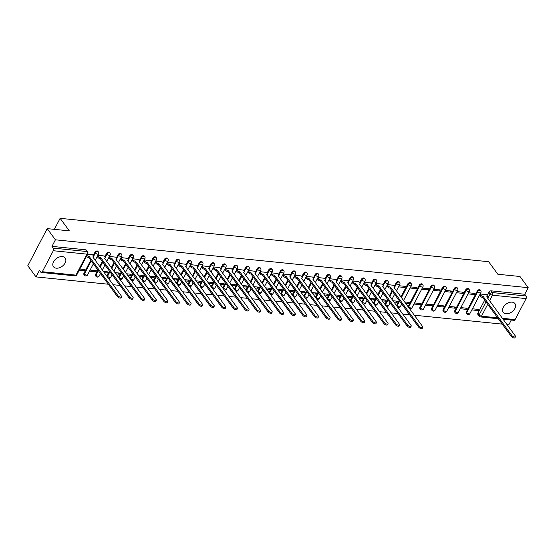 <?xml version="1.0" encoding="UTF-8"?>
<svg xmlns="http://www.w3.org/2000/svg" width="556" height="556" viewBox="0 0 556 556"><rect width="100%" height="100%" fill="white"/><g stroke="black" fill="none" stroke-linecap="round" stroke-linejoin="round"><path stroke-width="0.83" d="M56.302 268.18A7.284 4.844 143.7 0 0 63.884 264.76A7.284 4.844 143.7 0 0 65.198 258.081A7.284 4.844 143.7 0 0 62.355 256.608A7.284 4.844 143.7 0 0 54.766 260.027A7.284 4.844 143.7 0 0 53.452 266.706A7.284 4.844 143.7 0 0 56.302 268.18M506.071 313.723A7.284 4.844 143.7 0 0 513.654 310.297A7.284 4.844 143.7 0 0 514.967 303.625A7.284 4.844 143.7 0 0 512.118 302.144A7.284 4.844 143.7 0 0 504.535 305.571A7.284 4.844 143.7 0 0 503.222 312.243A7.284 4.844 143.7 0 0 506.071 313.723M97.932 251.333A1.87 1.244 143.7 0 0 97.203 250.958A1.87 1.244 143.7 0 0 94.944 252.292L95.396 252.91A1.87 1.244 -36.3 0 1 97.661 251.576A1.87 1.244 -36.3 0 1 98.391 251.951L97.932 251.333M109.518 252.507A1.87 1.244 143.7 0 0 108.788 252.132A1.87 1.244 143.7 0 0 106.53 253.466L106.981 254.085A1.87 1.244 -36.3 0 1 109.247 252.751A1.87 1.244 -36.3 0 1 109.977 253.126L109.518 252.507M121.104 253.682A1.87 1.244 143.7 0 0 120.374 253.3A1.87 1.244 143.7 0 0 118.115 254.634L118.567 255.253A1.87 1.244 -36.3 0 1 120.833 253.918A1.87 1.244 -36.3 0 1 121.562 254.3L121.104 253.682M132.689 254.856A1.87 1.244 143.7 0 0 131.96 254.474A1.87 1.244 143.7 0 0 129.701 255.809L130.153 256.427A1.87 1.244 -36.3 0 1 132.418 255.093A1.87 1.244 -36.3 0 1 133.148 255.475L132.689 254.856M144.275 256.024A1.87 1.244 143.7 0 0 143.545 255.649A1.87 1.244 143.7 0 0 141.287 256.983L141.738 257.602A1.87 1.244 -36.3 0 1 144.004 256.267A1.87 1.244 -36.3 0 1 144.734 256.643L144.275 256.024M155.861 257.199A1.87 1.244 143.7 0 0 155.131 256.823A1.87 1.244 143.7 0 0 152.872 258.158L153.324 258.776A1.87 1.244 -36.3 0 1 155.59 257.442A1.87 1.244 -36.3 0 1 156.319 257.817L155.861 257.199M167.446 258.373A1.87 1.244 143.7 0 0 166.717 257.998A1.87 1.244 143.7 0 0 164.458 259.325L164.91 259.944A1.87 1.244 -36.3 0 1 167.175 258.616A1.87 1.244 -36.3 0 1 167.905 258.992L167.446 258.373M179.039 259.548A1.87 1.244 143.7 0 0 178.302 259.165A1.87 1.244 143.7 0 0 176.043 260.5L176.495 261.118A1.87 1.244 -36.3 0 1 178.761 259.784A1.87 1.244 -36.3 0 1 179.491 260.166L179.039 259.548M190.625 260.722A1.87 1.244 143.7 0 0 189.888 260.34A1.87 1.244 143.7 0 0 187.629 261.674L188.081 262.293A1.87 1.244 -36.3 0 1 190.347 260.959A1.87 1.244 -36.3 0 1 191.076 261.341L190.625 260.722M202.21 261.89A1.87 1.244 143.7 0 0 201.48 261.515A1.87 1.244 143.7 0 0 199.215 262.849L199.667 263.468A1.87 1.244 -36.3 0 1 201.932 262.133A1.87 1.244 -36.3 0 1 202.662 262.508L202.21 261.89M213.796 263.064A1.87 1.244 143.7 0 0 213.066 262.689A1.87 1.244 143.7 0 0 210.8 264.024L211.259 264.642A1.87 1.244 -36.3 0 1 213.518 263.308A1.87 1.244 -36.3 0 1 214.248 263.683L213.796 263.064M225.382 264.239A1.87 1.244 143.7 0 0 224.652 263.864A1.87 1.244 143.7 0 0 222.386 265.191L222.845 265.81A1.87 1.244 -36.3 0 1 225.104 264.475A1.87 1.244 -36.3 0 1 225.833 264.858L225.382 264.239M236.967 265.414A1.87 1.244 143.7 0 0 236.237 265.031A1.87 1.244 143.7 0 0 233.972 266.366L234.43 266.984A1.87 1.244 -36.3 0 1 236.689 265.65A1.87 1.244 -36.3 0 1 237.419 266.032L236.967 265.414M248.553 266.588A1.87 1.244 143.7 0 0 247.823 266.206A1.87 1.244 143.7 0 0 245.557 267.54L246.016 268.159A1.87 1.244 -36.3 0 1 248.275 266.824A1.87 1.244 -36.3 0 1 249.005 267.207L248.553 266.588M260.138 267.756A1.87 1.244 143.7 0 0 259.409 267.38A1.87 1.244 143.7 0 0 257.143 268.715L257.602 269.333A1.87 1.244 -36.3 0 1 259.86 267.999A1.87 1.244 -36.3 0 1 260.59 268.374L260.138 267.756M271.724 268.93A1.87 1.244 143.7 0 0 270.994 268.555A1.87 1.244 143.7 0 0 268.729 269.889L269.187 270.508A1.87 1.244 -36.3 0 1 271.446 269.173A1.87 1.244 -36.3 0 1 272.176 269.549L271.724 268.93M283.31 270.105A1.87 1.244 143.7 0 0 282.58 269.723A1.87 1.244 143.7 0 0 280.314 271.057L280.773 271.675A1.87 1.244 -36.3 0 1 283.032 270.341A1.87 1.244 -36.3 0 1 283.762 270.723L283.31 270.105M294.895 271.279A1.87 1.244 143.7 0 0 294.166 270.897A1.87 1.244 143.7 0 0 291.9 272.231L292.359 272.85A1.87 1.244 -36.3 0 1 294.617 271.516A1.87 1.244 -36.3 0 1 295.347 271.898L294.895 271.279M306.481 272.454A1.87 1.244 143.7 0 0 305.751 272.072A1.87 1.244 143.7 0 0 303.486 273.406L303.944 274.025A1.87 1.244 -36.3 0 1 306.203 272.69A1.87 1.244 -36.3 0 1 306.933 273.072L306.481 272.454M318.067 273.621A1.87 1.244 143.7 0 0 317.337 273.246A1.87 1.244 143.7 0 0 315.071 274.581L315.53 275.199A1.87 1.244 -36.3 0 1 317.789 273.865A1.87 1.244 -36.3 0 1 318.518 274.24L318.067 273.621M329.652 274.796A1.87 1.244 143.7 0 0 328.923 274.421A1.87 1.244 143.7 0 0 326.657 275.748L327.116 276.367A1.87 1.244 -36.3 0 1 329.374 275.039A1.87 1.244 -36.3 0 1 330.104 275.415L329.652 274.796M341.238 275.971A1.87 1.244 143.7 0 0 340.508 275.588A1.87 1.244 143.7 0 0 338.25 276.923L338.701 277.541A1.87 1.244 -36.3 0 1 340.96 276.207A1.87 1.244 -36.3 0 1 341.69 276.589L341.238 275.971M352.824 277.145A1.87 1.244 143.7 0 0 352.094 276.763A1.87 1.244 143.7 0 0 349.835 278.097L350.287 278.716A1.87 1.244 -36.3 0 1 352.546 277.381A1.87 1.244 -36.3 0 1 353.275 277.764L352.824 277.145M364.409 278.313A1.87 1.244 143.7 0 0 363.68 277.937A1.87 1.244 143.7 0 0 361.421 279.272L361.873 279.89A1.87 1.244 -36.3 0 1 364.131 278.556A1.87 1.244 -36.3 0 1 364.861 278.931L364.409 278.313M375.995 279.487A1.87 1.244 143.7 0 0 375.265 279.112A1.87 1.244 143.7 0 0 373.007 280.446L373.458 281.065A1.87 1.244 -36.3 0 1 375.717 279.731A1.87 1.244 -36.3 0 1 376.447 280.106L375.995 279.487M387.581 280.662A1.87 1.244 143.7 0 0 386.851 280.287A1.87 1.244 143.7 0 0 384.592 281.614L385.044 282.233A1.87 1.244 -36.3 0 1 387.303 280.905A1.87 1.244 -36.3 0 1 388.032 281.28L387.581 280.662M399.166 281.836A1.87 1.244 143.7 0 0 398.437 281.454A1.87 1.244 143.7 0 0 396.178 282.789L396.63 283.407A1.87 1.244 -36.3 0 1 398.888 282.073A1.87 1.244 -36.3 0 1 399.618 282.455L399.166 281.836M410.752 283.011A1.87 1.244 143.7 0 0 410.022 282.629A1.87 1.244 143.7 0 0 407.763 283.963L408.215 284.582A1.87 1.244 -36.3 0 1 410.474 283.247A1.87 1.244 -36.3 0 1 411.204 283.63L410.752 283.011M422.338 284.179A1.87 1.244 143.7 0 0 421.608 283.803A1.87 1.244 143.7 0 0 419.349 285.138L419.801 285.756A1.87 1.244 -36.3 0 1 422.06 284.422A1.87 1.244 -36.3 0 1 422.789 284.797L422.338 284.179M433.923 285.353A1.87 1.244 143.7 0 0 433.193 284.978A1.87 1.244 143.7 0 0 430.935 286.312L431.387 286.931A1.87 1.244 -36.3 0 1 433.645 285.596A1.87 1.244 -36.3 0 1 434.375 285.972L433.923 285.353M445.509 286.528A1.87 1.244 143.7 0 0 444.779 286.145A1.87 1.244 143.7 0 0 442.52 287.48L442.972 288.098A1.87 1.244 -36.3 0 1 445.231 286.764A1.87 1.244 -36.3 0 1 445.961 287.146L445.509 286.528M457.095 287.702A1.87 1.244 143.7 0 0 456.365 287.32A1.87 1.244 143.7 0 0 454.106 288.654L454.558 289.273A1.87 1.244 -36.3 0 1 456.817 287.938A1.87 1.244 -36.3 0 1 457.546 288.321L457.095 287.702M468.68 288.877A1.87 1.244 143.7 0 0 467.95 288.495A1.87 1.244 143.7 0 0 465.692 289.829L466.143 290.447A1.87 1.244 -36.3 0 1 468.402 289.113A1.87 1.244 -36.3 0 1 469.139 289.495L468.68 288.877M480.266 290.044A1.87 1.244 143.7 0 0 479.536 289.669A1.87 1.244 143.7 0 0 477.277 291.003L477.729 291.622A1.87 1.244 -36.3 0 1 479.995 290.288A1.87 1.244 -36.3 0 1 480.725 290.663L480.266 290.044M47.197 228.62L69.326 230.865L60.124 218.327L488.654 261.716L497.856 274.254L519.985 276.492L528.2 287.681L55.405 239.81L47.197 228.62L27.8 265.726L36.015 276.909L108.344 284.234M113.07 284.714L119.929 285.409M124.655 285.888L131.515 286.583M136.241 287.063L143.1 287.758M147.826 288.23L154.693 288.925M159.419 289.405L166.279 290.1M171.005 290.579L177.864 291.274M182.59 291.754L189.45 292.449M194.176 292.929L201.036 293.624M205.762 294.096L212.621 294.791M217.347 295.271L224.207 295.966M228.933 296.445L235.793 297.14M240.519 297.62L247.378 298.315M252.104 298.794L258.964 299.482M263.69 299.962L270.55 300.657M275.276 301.137L282.135 301.832M286.861 302.311L293.721 303.006M298.447 303.486L305.307 304.181M310.033 304.653L316.892 305.348M321.618 305.828L328.478 306.523M333.204 307.002L340.063 307.697M344.789 308.177L351.649 308.872M356.375 309.351L363.235 310.046M367.961 310.519L374.82 311.214M379.546 311.694L386.406 312.389M391.132 312.868L397.992 313.563M402.718 314.043L409.577 314.738M414.303 315.217L502.263 324.12M506.989 324.6L508.803 324.78L511.277 320.047M36.015 276.909L39.448 270.348L40.727 272.086A1.87 1.126 -84.2 0 0 41.311 272.461A1.87 1.126 -84.2 0 0 42.325 271.731L53.306 250.728A1.87 1.126 -84.2 0 0 53.258 248.122L86.896 251.527A1.87 1.244 -36.3 0 1 87.626 251.903L86.347 250.165A1.87 1.244 -36.3 0 0 85.617 249.783L86.896 251.527A1.87 1.126 -84.2 0 1 86.944 254.134L53.306 250.728M55.405 239.81L51.972 246.377L53.258 248.122M477.882 313.174L479.161 314.918A1.87 1.244 -36.3 0 0 479.14 316.169L477.861 314.432A1.87 1.244 -36.3 0 1 477.882 313.174L484.686 300.17M487.119 295.507L488.863 292.178L490.142 293.915A1.87 1.244 -36.3 0 1 492.401 292.581L526.045 295.994A1.87 1.126 95.8 0 1 526.094 298.6L515.12 319.596A1.87 1.126 95.8 0 1 514.105 320.332L503.034 319.214M526.045 295.994L524.767 294.249L528.2 287.681M460.257 308.733L466.651 309.379L465.719 308.114M466.651 309.379L467.235 308.267L460.841 307.621M468.013 293.895L474.407 294.541L473.483 293.276M474.407 294.541L474.991 293.429L468.597 292.783M448.671 307.558L455.065 308.205L454.134 306.94M455.065 308.205L455.649 307.093L449.255 306.446M456.427 292.72L462.821 293.366L461.897 292.102M462.821 293.366L463.405 292.254L457.011 291.608M437.085 306.384L443.479 307.037L442.548 305.765M443.479 307.037L444.063 305.918L437.669 305.272M444.842 291.546L451.236 292.192L450.311 290.927M451.236 292.192L451.82 291.08L445.425 290.434M425.5 305.216L431.894 305.863L430.963 304.598M431.894 305.863L432.478 304.751L426.084 304.104M433.256 290.371L439.65 291.017L438.726 289.752M439.65 291.017L440.234 289.905L433.84 289.259M413.914 304.042L420.308 304.688L419.377 303.423M420.308 304.688L420.892 303.576L414.498 302.93M421.67 289.203L428.064 289.85L427.14 288.585M428.064 289.85L428.648 288.738L422.254 288.084M405.477 303.187L408.723 303.513L407.791 302.249M408.723 303.513L409.306 302.401L404.546 301.922M410.085 288.029L416.479 288.675L415.554 287.41M416.479 288.675L417.063 287.563L410.669 286.917M393.891 302.012L397.137 302.339L396.206 301.074M397.137 302.339L397.721 301.227L392.96 300.747M398.499 286.854L404.893 287.501L403.969 286.236M404.893 287.501L405.477 286.389L399.083 285.742M382.306 300.838L385.551 301.171L384.62 299.906M385.551 301.171L386.135 300.059L381.374 299.573M393.836 285.318L387.497 284.568M370.72 299.67L373.966 299.997L373.034 298.732M373.966 299.997L374.549 298.885L369.789 298.398M382.25 284.144L375.912 283.393M359.134 298.496L362.38 298.822L361.449 297.557M362.38 298.822L362.964 297.71L358.203 297.231M370.664 282.969L364.326 282.219M347.549 297.321L350.794 297.648L349.863 296.383M350.794 297.648L351.378 296.536L346.617 296.056M359.079 281.795L352.74 281.051M335.963 296.146L339.209 296.48L338.277 295.208M339.209 296.48L339.792 295.361L335.032 294.882M347.493 280.627L341.155 279.876M324.377 294.972L327.623 295.305L326.692 294.041M327.623 295.305L328.2 294.193L323.446 293.707M335.907 279.453L329.569 278.702M312.792 293.804L316.037 294.131L315.106 292.866M316.037 294.131L316.614 293.019L311.86 292.532M324.322 278.278L317.983 277.527M301.206 292.63L304.452 292.956L303.52 291.691M304.452 292.956L305.029 291.844L300.275 291.365M312.736 277.103L306.398 276.353M289.62 291.455L292.866 291.782L291.935 290.517M292.866 291.782L293.443 290.67L288.689 290.19M301.15 275.929L294.812 275.185M278.035 290.281L281.28 290.614L280.349 289.342M281.28 290.614L281.857 289.495L277.103 289.016M289.565 274.761L283.226 274.011M266.449 289.113L269.695 289.44L268.763 288.175M269.695 289.44L270.272 288.328L265.518 287.841M277.979 273.587L271.641 272.836M254.863 287.938L258.109 288.265L257.178 287M258.109 288.265L258.686 287.153L253.932 286.674M266.394 272.412L260.055 271.662M243.271 286.764L246.523 287.091L245.592 285.826M246.523 287.091L247.1 285.979L242.346 285.499M254.808 271.238L248.462 270.494M231.685 285.589L234.938 285.916L234.006 284.651M234.938 285.916L235.515 284.804L230.761 284.325M243.222 270.07L236.877 269.319M220.1 284.415L223.345 284.748L222.421 283.477M223.345 284.748L223.929 283.63L219.175 283.15M231.637 268.895L225.291 268.145M208.514 283.247L211.76 283.574L210.835 282.309M211.76 283.574L212.343 282.462L207.59 281.975M220.051 267.721L213.706 266.97M196.928 282.073L200.174 282.399L199.25 281.134M200.174 282.399L200.758 281.287L196.004 280.808M208.465 266.546L202.12 265.796M185.343 280.898L188.588 281.225L187.664 279.96M188.588 281.225L189.172 280.113L184.418 279.633M196.88 265.372L190.534 264.628M173.757 279.724L177.003 280.05L176.078 278.785M177.003 280.05L177.586 278.938L172.833 278.459M185.294 264.204L178.949 263.454M162.171 278.549L165.417 278.883L164.493 277.618M165.417 278.883L166.001 277.771L161.247 277.284M173.708 263.03L167.363 262.279M150.586 277.381L153.831 277.708L152.907 276.443M153.831 277.708L154.415 276.596L149.661 276.11M162.123 261.855L155.777 261.105M139 276.207L142.246 276.534L141.321 275.269M142.246 276.534L142.829 275.422L138.076 274.942M150.537 260.681L144.192 259.93M127.414 275.032L130.66 275.359L129.736 274.094M130.66 275.359L131.244 274.247L126.483 273.767M138.951 259.506L132.606 258.762M115.829 273.858L119.074 274.191L118.15 272.92M119.074 274.191L119.658 273.072L114.897 272.593M127.366 258.338L121.02 257.588M104.243 272.683L107.489 273.017L106.564 271.752M107.489 273.017L108.072 271.905L103.312 271.418M115.78 257.164L109.435 256.413M89.509 271.196L95.903 271.842L94.972 270.577M95.903 271.842L96.487 270.73L90.093 270.084M104.194 255.989L97.849 255.239M79.265 270.16L84.317 270.668L83.386 269.403M84.317 270.668L84.901 269.556L79.849 269.041M92.609 254.815L87.605 254.203M83.963 273.288L84.422 273.906A1.87 1.244 -36.3 0 0 84.401 275.164L83.942 274.546A1.87 1.244 143.7 0 1 83.963 273.288L90.767 260.284M93.199 255.628L94.944 252.292M95.549 274.462L96.007 275.081A1.87 1.244 -36.3 0 0 95.986 276.339L95.528 275.72A1.87 1.244 143.7 0 1 95.549 274.462L97.891 269.987M99.712 266.512L102.353 261.459M104.785 256.796L106.53 253.466M106.947 276.367A1.87 1.244 143.7 0 1 107.134 275.637L109.476 271.161M111.297 267.679L113.938 262.627M116.371 257.97L118.115 254.634M118.532 277.541A1.87 1.244 143.7 0 1 118.72 276.812L121.062 272.336M122.883 268.854L125.524 263.801M127.956 259.145L129.701 255.809M130.118 278.716A1.87 1.244 143.7 0 1 130.306 277.979L132.648 273.51M134.469 270.028L137.11 264.976M139.542 260.319L141.287 256.983M141.704 279.89A1.87 1.244 143.7 0 1 141.891 279.154L144.233 274.685M146.054 271.203L148.695 266.15M151.128 261.494L152.872 258.158M153.289 281.058A1.87 1.244 143.7 0 1 153.477 280.328L155.819 275.852M157.64 272.37L160.281 267.318M162.713 262.661L164.458 259.325M164.875 282.233A1.87 1.244 143.7 0 1 165.069 281.503L167.405 277.027M169.226 273.545L171.867 268.492M174.299 263.836L176.043 260.5M176.46 283.407A1.87 1.244 143.7 0 1 176.655 282.677L178.99 278.202M180.811 274.72L183.452 269.667M185.885 265.01L187.629 261.674M188.046 284.582A1.87 1.244 143.7 0 1 188.241 283.845L190.576 279.376M192.397 275.894L195.038 270.841M197.47 266.185L199.215 262.849M199.632 285.756A1.87 1.244 143.7 0 1 199.826 285.019L202.162 280.544M203.982 277.069L206.624 272.016M209.056 267.36L210.8 264.024M211.217 286.924A1.87 1.244 143.7 0 1 211.412 286.194L213.747 281.718M215.568 278.236L218.209 273.184M220.642 268.527L222.386 265.191M222.803 288.098A1.87 1.244 143.7 0 1 222.998 287.369L225.333 282.893M227.154 279.411L229.795 274.358M232.227 269.702L233.972 266.366M234.389 289.273A1.87 1.244 143.7 0 1 234.583 288.543L236.919 284.067M238.739 280.585L241.38 275.533M243.813 270.876L245.557 267.54M245.974 290.447A1.87 1.244 143.7 0 1 246.169 289.711L248.504 285.242M250.325 281.76L252.966 276.707M255.399 272.051L257.143 268.715M257.56 291.615A1.87 1.244 143.7 0 1 257.755 290.885L260.09 286.409M261.911 282.935L264.552 277.882M266.984 273.225L268.729 269.889M269.146 292.79A1.87 1.244 143.7 0 1 269.34 292.06L271.675 287.584M273.496 284.102L276.137 279.049M278.57 274.393L280.314 271.057M280.731 293.964A1.87 1.244 143.7 0 1 280.926 293.234L283.261 288.759M285.082 285.277L287.723 280.224M290.156 275.567L291.9 272.231M292.317 295.139A1.87 1.244 143.7 0 1 292.512 294.402L294.847 289.933M296.668 286.451L299.309 281.399M301.748 276.742L303.486 273.406M303.903 296.313A1.87 1.244 143.7 0 1 304.097 295.577L306.432 291.108M308.253 287.626L310.894 282.573M313.334 277.917L315.071 274.581M315.495 297.481A1.87 1.244 143.7 0 1 315.683 296.751L318.018 292.275M319.839 288.8L322.48 283.748M324.919 279.084L326.657 275.748M327.081 298.655A1.87 1.244 143.7 0 1 327.269 297.926L329.604 293.45M331.425 289.968L334.066 284.915M336.505 280.259L338.25 276.923M338.667 299.83A1.87 1.244 143.7 0 1 338.854 299.1L341.189 294.624M343.01 291.142L345.651 286.09M348.091 281.433L349.835 278.097M350.252 301.005A1.87 1.244 143.7 0 1 350.44 300.268L352.775 295.799M354.596 292.317L357.237 287.264M359.676 282.608L361.421 279.272M361.838 302.179A1.87 1.244 143.7 0 1 362.025 301.442L364.361 296.974M366.182 293.492L368.823 288.439M371.262 283.782L373.007 280.446M373.423 303.347A1.87 1.244 143.7 0 1 373.611 302.617L375.953 298.141M377.767 294.659L380.408 289.606M382.848 284.95L384.592 281.614M385.009 304.521A1.87 1.244 143.7 0 1 385.197 303.791L387.539 299.316M389.353 295.834L391.994 290.781M394.433 286.125L396.178 282.789M396.595 305.696A1.87 1.244 143.7 0 1 396.782 304.966L399.125 300.49M400.939 297.008L407.763 283.963M408.18 306.87A1.87 1.244 143.7 0 1 408.368 306.134L419.349 285.138M419.954 307.308L420.405 307.927A1.87 1.244 -36.3 0 0 420.385 309.185L419.933 308.566A1.87 1.244 143.7 0 1 419.954 307.308L430.935 286.312M431.539 308.483L431.991 309.101A1.87 1.244 -36.3 0 0 431.977 310.359L431.519 309.741A1.87 1.244 143.7 0 1 431.539 308.483L442.52 287.48M443.125 309.657L443.577 310.276A1.87 1.244 -36.3 0 0 443.563 311.527L443.104 310.908A1.87 1.244 143.7 0 1 443.125 309.657L454.106 288.654M454.711 310.825L455.169 311.443A1.87 1.244 -36.3 0 0 455.149 312.701L454.69 312.083A1.87 1.244 143.7 0 1 454.711 310.825L465.692 289.829M466.296 311.999L466.755 312.618A1.87 1.244 -36.3 0 0 466.734 313.876L466.275 313.257A1.87 1.244 143.7 0 1 466.296 311.999L477.277 291.003M54.363 229.35L60.124 218.327M471.842 309.907L478.236 310.554L477.305 309.289M478.236 310.554L478.82 309.442L472.426 308.795M486.528 294.701L480.182 293.95M51.972 246.377L85.617 249.783M524.767 294.249L491.122 290.844A1.87 1.244 143.7 0 0 488.863 292.178M480.043 294.214L480.759 295.18A1.87 0.827 27.6 0 0 483.067 296.459L482.566 297.418A1.87 0.827 -152.4 0 1 480.252 296.146L479.543 295.173M483.178 296.466L511.861 335.539A2.148 0.952 27.6 0 0 513.841 336.86A2.148 0.952 27.6 0 0 515.475 336.707L514.967 337.673A2.148 0.952 -152.4 0 1 513.334 337.826A2.148 0.952 -152.4 0 1 511.353 336.505L482.677 297.432M515.475 336.707A2.148 0.952 27.6 0 0 515.28 335.887L486.708 296.828A1.87 0.827 27.6 0 0 487.536 296.563A1.87 0.827 27.6 0 0 487.369 295.848L486.437 294.583M387.358 284.825L388.074 285.798A1.87 0.827 27.6 0 0 390.382 287.07L389.881 288.036A1.87 0.827 -152.4 0 1 387.567 286.764L386.858 285.791M390.493 287.084L419.175 326.157A2.148 0.952 27.6 0 0 421.156 327.477A2.148 0.952 27.6 0 0 422.789 327.324L422.282 328.29A2.148 0.952 -152.4 0 1 420.649 328.436A2.148 0.952 -152.4 0 1 418.668 327.123L389.992 288.05M422.789 327.324A2.148 0.952 27.6 0 0 422.588 326.504L394.023 287.438A1.87 0.827 27.6 0 0 394.85 287.181A1.87 0.827 27.6 0 0 394.684 286.465L393.752 285.2M375.773 283.657L376.488 284.623A1.87 0.827 27.6 0 0 378.796 285.902L378.295 286.861A1.87 0.827 -152.4 0 1 375.981 285.589L375.272 284.616M378.907 285.909L407.59 324.982A2.148 0.952 27.6 0 0 409.57 326.302A2.148 0.952 27.6 0 0 411.204 326.15L410.696 327.116A2.148 0.952 -152.4 0 1 409.063 327.269A2.148 0.952 -152.4 0 1 407.082 325.948L378.407 286.875M411.204 326.15A2.148 0.952 27.6 0 0 411.002 325.329L382.438 286.27A1.87 0.827 27.6 0 0 383.265 286.006A1.87 0.827 27.6 0 0 383.098 285.291L382.167 284.026M364.187 282.483L364.903 283.449A1.87 0.827 27.6 0 0 367.21 284.728L366.71 285.694A1.87 0.827 -152.4 0 1 364.395 284.415L363.687 283.449M367.321 284.735L396.004 323.814A2.148 0.952 27.6 0 0 397.985 325.128A2.148 0.952 27.6 0 0 399.611 324.982L399.111 325.941A2.148 0.952 -152.4 0 1 397.477 326.094A2.148 0.952 -152.4 0 1 395.497 324.774L366.821 285.701M399.611 324.982A2.148 0.952 27.6 0 0 399.416 324.155L370.852 285.096A1.87 0.827 27.6 0 0 371.679 284.832A1.87 0.827 27.6 0 0 371.512 284.123L370.581 282.858M352.601 281.308L353.317 282.281A1.87 0.827 27.6 0 0 355.625 283.553L355.117 284.519A1.87 0.827 -152.4 0 1 352.81 283.24L352.101 282.274M355.736 283.567L384.418 322.64A2.148 0.952 27.6 0 0 386.399 323.953A2.148 0.952 27.6 0 0 388.025 323.807L387.525 324.774A2.148 0.952 -152.4 0 1 385.892 324.919A2.148 0.952 -152.4 0 1 383.911 323.606L355.235 284.526M388.025 323.807A2.148 0.952 27.6 0 0 387.831 322.987L359.266 283.921A1.87 0.827 27.6 0 0 360.093 283.664A1.87 0.827 27.6 0 0 359.927 282.948L358.995 281.683M341.016 280.134L341.731 281.107A1.87 0.827 27.6 0 0 344.039 282.378L343.532 283.345A1.87 0.827 -152.4 0 1 341.224 282.073L340.515 281.1M344.15 282.392L372.833 321.465A2.148 0.952 27.6 0 0 374.813 322.786A2.148 0.952 27.6 0 0 376.44 322.633L375.939 323.599A2.148 0.952 -152.4 0 1 374.306 323.745A2.148 0.952 -152.4 0 1 372.325 322.431L343.643 283.358M376.44 322.633A2.148 0.952 27.6 0 0 376.245 321.813L347.681 282.747A1.87 0.827 27.6 0 0 348.508 282.49A1.87 0.827 27.6 0 0 348.341 281.774L347.41 280.509M329.43 278.959L330.146 279.932A1.87 0.827 27.6 0 0 332.453 281.204L331.946 282.17A1.87 0.827 -152.4 0 1 329.638 280.898L328.93 279.925M332.564 281.218L361.247 320.291A2.148 0.952 27.6 0 0 363.228 321.611A2.148 0.952 27.6 0 0 364.854 321.458L364.354 322.424A2.148 0.952 -152.4 0 1 362.72 322.577A2.148 0.952 -152.4 0 1 360.74 321.257L332.057 282.184M364.854 321.458A2.148 0.952 27.6 0 0 364.66 320.638L336.095 281.572A1.87 0.827 27.6 0 0 336.922 281.315A1.87 0.827 27.6 0 0 336.755 280.599L335.824 279.334M317.844 277.791L318.553 278.758A1.87 0.827 27.6 0 0 320.868 280.036L320.36 280.995A1.87 0.827 -152.4 0 1 318.053 279.724L317.344 278.751M320.979 280.043L349.661 319.116A2.148 0.952 27.6 0 0 351.642 320.437A2.148 0.952 27.6 0 0 353.268 320.284L352.768 321.25A2.148 0.952 -152.4 0 1 351.135 321.403A2.148 0.952 -152.4 0 1 349.154 320.082L320.471 281.009M353.268 320.284A2.148 0.952 27.6 0 0 353.074 319.464L324.509 280.405A1.87 0.827 27.6 0 0 325.336 280.141A1.87 0.827 27.6 0 0 325.17 279.425L324.238 278.16M306.259 276.617L306.968 277.583A1.87 0.827 27.6 0 0 309.282 278.862L308.775 279.828A1.87 0.827 -152.4 0 1 306.467 278.549L305.758 277.583M309.393 278.869L338.076 317.949A2.148 0.952 27.6 0 0 340.057 319.262A2.148 0.952 27.6 0 0 341.683 319.116L341.182 320.075A2.148 0.952 -152.4 0 1 339.549 320.228A2.148 0.952 -152.4 0 1 337.568 318.908L308.886 279.835M341.683 319.116A2.148 0.952 27.6 0 0 341.488 318.289L312.924 279.23A1.87 0.827 27.6 0 0 313.751 278.973A1.87 0.827 27.6 0 0 313.584 278.257L312.653 276.992M294.673 275.442L295.382 276.415A1.87 0.827 27.6 0 0 297.696 277.687L297.189 278.653A1.87 0.827 -152.4 0 1 294.882 277.375L294.166 276.408M297.808 277.701L326.49 316.774A2.148 0.952 27.6 0 0 328.471 318.088A2.148 0.952 27.6 0 0 330.097 317.942L329.597 318.908A2.148 0.952 -152.4 0 1 327.964 319.054A2.148 0.952 -152.4 0 1 325.983 317.74L297.3 278.66M330.097 317.942A2.148 0.952 27.6 0 0 329.903 317.122L301.338 278.056A1.87 0.827 27.6 0 0 302.165 277.798A1.87 0.827 27.6 0 0 301.991 277.083L301.067 275.818M283.087 274.268L283.796 275.241A1.87 0.827 27.6 0 0 286.111 276.513L285.603 277.479A1.87 0.827 -152.4 0 1 283.296 276.207L282.58 275.234M286.222 276.527L314.904 315.599A2.148 0.952 27.6 0 0 316.885 316.92A2.148 0.952 27.6 0 0 318.512 316.767L318.011 317.733A2.148 0.952 -152.4 0 1 316.378 317.879A2.148 0.952 -152.4 0 1 314.397 316.566L285.714 277.493M318.512 316.767A2.148 0.952 27.6 0 0 318.317 315.947L289.745 276.881A1.87 0.827 27.6 0 0 290.579 276.624A1.87 0.827 27.6 0 0 290.406 275.908L289.481 274.643M271.502 273.1L272.211 274.066A1.87 0.827 27.6 0 0 274.525 275.338L274.018 276.304A1.87 0.827 -152.4 0 1 271.71 275.032L270.994 274.059M274.636 275.352L303.319 314.425A2.148 0.952 27.6 0 0 305.3 315.745A2.148 0.952 27.6 0 0 306.926 315.593L306.425 316.559A2.148 0.952 -152.4 0 1 304.792 316.711A2.148 0.952 -152.4 0 1 302.811 315.391L274.129 276.318M306.926 315.593A2.148 0.952 27.6 0 0 306.731 314.772L278.16 275.706A1.87 0.827 27.6 0 0 278.994 275.449A1.87 0.827 27.6 0 0 278.82 274.733L277.896 273.469M259.916 271.926L260.625 272.892A1.87 0.827 27.6 0 0 262.939 274.171L262.432 275.13A1.87 0.827 -152.4 0 1 260.125 273.858L259.409 272.892M263.051 274.178L291.733 313.25A2.148 0.952 27.6 0 0 293.707 314.571A2.148 0.952 27.6 0 0 295.34 314.425L294.84 315.384A2.148 0.952 -152.4 0 1 293.207 315.537A2.148 0.952 -152.4 0 1 291.226 314.216L262.543 275.144M295.34 314.425A2.148 0.952 27.6 0 0 295.146 313.598L266.574 274.539A1.87 0.827 27.6 0 0 267.408 274.275A1.87 0.827 27.6 0 0 267.234 273.566L266.31 272.294M248.33 270.751L249.039 271.717A1.87 0.827 27.6 0 0 251.354 272.996L250.846 273.962A1.87 0.827 -152.4 0 1 248.539 272.683L247.823 271.717M251.465 273.003L280.141 312.083A2.148 0.952 27.6 0 0 282.121 313.396A2.148 0.952 27.6 0 0 283.755 313.25L283.254 314.216A2.148 0.952 -152.4 0 1 281.621 314.362A2.148 0.952 -152.4 0 1 279.64 313.042L250.958 273.969M283.755 313.25A2.148 0.952 27.6 0 0 283.56 312.423L254.989 273.364A1.87 0.827 27.6 0 0 255.823 273.107A1.87 0.827 27.6 0 0 255.649 272.391L254.724 271.126M236.745 269.577L237.454 270.55A1.87 0.827 27.6 0 0 239.768 271.821L239.261 272.787A1.87 0.827 -152.4 0 1 236.953 271.509L236.237 270.543M239.879 271.835L268.555 310.908A2.148 0.952 27.6 0 0 270.536 312.222A2.148 0.952 27.6 0 0 272.169 312.076L271.669 313.042A2.148 0.952 -152.4 0 1 270.035 313.188A2.148 0.952 -152.4 0 1 268.055 311.874L239.372 272.794M272.169 312.076A2.148 0.952 27.6 0 0 271.974 311.256L243.403 272.19A1.87 0.827 27.6 0 0 244.237 271.933A1.87 0.827 27.6 0 0 244.063 271.217L243.139 269.952M225.159 268.402L225.868 269.375A1.87 0.827 27.6 0 0 228.182 270.647L227.675 271.613A1.87 0.827 -152.4 0 1 225.368 270.341L224.652 269.368M228.294 270.661L256.969 309.734A2.148 0.952 27.6 0 0 258.95 311.054A2.148 0.952 27.6 0 0 260.583 310.901L260.083 311.867A2.148 0.952 -152.4 0 1 258.45 312.013A2.148 0.952 -152.4 0 1 256.469 310.7L227.786 271.627M260.583 310.901A2.148 0.952 27.6 0 0 260.389 310.081L231.817 271.015A1.87 0.827 27.6 0 0 232.651 270.758A1.87 0.827 27.6 0 0 232.477 270.042L231.553 268.777M213.573 267.234L214.282 268.2A1.87 0.827 27.6 0 0 216.597 269.472L216.089 270.438A1.87 0.827 -152.4 0 1 213.782 269.167L213.066 268.194M216.708 269.486L245.384 308.559A2.148 0.952 27.6 0 0 247.364 309.88A2.148 0.952 27.6 0 0 248.998 309.727L248.497 310.693A2.148 0.952 -152.4 0 1 246.864 310.846A2.148 0.952 -152.4 0 1 244.883 309.525L216.201 270.452M248.998 309.727A2.148 0.952 27.6 0 0 248.803 308.907L220.232 269.848A1.87 0.827 27.6 0 0 221.066 269.584A1.87 0.827 27.6 0 0 220.892 268.868L219.967 267.603M201.988 266.06L202.697 267.026A1.87 0.827 27.6 0 0 205.011 268.305L204.504 269.271A1.87 0.827 -152.4 0 1 202.196 267.992L201.48 267.026M205.122 268.312L233.798 307.385A2.148 0.952 27.6 0 0 235.779 308.705A2.148 0.952 27.6 0 0 237.412 308.559L236.912 309.518A2.148 0.952 -152.4 0 1 235.278 309.671A2.148 0.952 -152.4 0 1 233.298 308.351L204.615 269.278M237.412 308.559A2.148 0.952 27.6 0 0 237.217 307.732L208.646 268.673A1.87 0.827 27.6 0 0 209.48 268.409A1.87 0.827 27.6 0 0 209.306 267.7L208.382 266.435M190.402 264.885L191.111 265.851A1.87 0.827 27.6 0 0 193.425 267.13L192.918 268.096A1.87 0.827 -152.4 0 1 190.611 266.817L189.895 265.851M193.537 267.144L222.212 306.217A2.148 0.952 27.6 0 0 224.193 307.531A2.148 0.952 27.6 0 0 225.826 307.385L225.319 308.351A2.148 0.952 -152.4 0 1 223.693 308.497A2.148 0.952 -152.4 0 1 221.712 307.183L193.029 268.103M225.826 307.385A2.148 0.952 27.6 0 0 225.632 306.558L197.06 267.499A1.87 0.827 27.6 0 0 197.894 267.241A1.87 0.827 27.6 0 0 197.721 266.526L196.796 265.261M178.817 263.711L179.525 264.684A1.87 0.827 27.6 0 0 181.84 265.956L181.332 266.922A1.87 0.827 -152.4 0 1 179.025 265.65L178.309 264.677M181.951 265.97L210.627 305.042A2.148 0.952 27.6 0 0 212.607 306.363A2.148 0.952 27.6 0 0 214.241 306.21L213.733 307.176A2.148 0.952 -152.4 0 1 212.107 307.322A2.148 0.952 -152.4 0 1 210.126 306.008L181.444 266.936M214.241 306.21A2.148 0.952 27.6 0 0 214.046 305.39L185.475 266.324A1.87 0.827 27.6 0 0 186.309 266.067A1.87 0.827 27.6 0 0 186.135 265.351L185.211 264.086M167.231 262.536L167.94 263.509A1.87 0.827 27.6 0 0 170.254 264.781L169.747 265.747A1.87 0.827 -152.4 0 1 167.439 264.475L166.724 263.502M170.365 264.795L199.041 303.868A2.148 0.952 27.6 0 0 201.022 305.188A2.148 0.952 27.6 0 0 202.655 305.035L202.148 306.002A2.148 0.952 -152.4 0 1 200.521 306.154A2.148 0.952 -152.4 0 1 198.541 304.834L169.858 265.761M202.655 305.035A2.148 0.952 27.6 0 0 202.46 304.215L173.889 265.149A1.87 0.827 27.6 0 0 174.723 264.892A1.87 0.827 27.6 0 0 174.549 264.176L173.625 262.912M155.645 261.369L156.354 262.335A1.87 0.827 27.6 0 0 158.668 263.613L158.161 264.573A1.87 0.827 -152.4 0 1 155.854 263.301L155.138 262.328M158.78 263.62L187.455 302.693A2.148 0.952 27.6 0 0 189.436 304.014A2.148 0.952 27.6 0 0 191.069 303.861L190.562 304.827A2.148 0.952 -152.4 0 1 188.936 304.98A2.148 0.952 -152.4 0 1 186.955 303.659L158.272 264.587M191.069 303.861A2.148 0.952 27.6 0 0 190.875 303.041L162.303 263.982A1.87 0.827 27.6 0 0 163.137 263.718A1.87 0.827 27.6 0 0 162.964 263.002L162.039 261.737M144.06 260.194L144.768 261.16A1.87 0.827 27.6 0 0 147.083 262.439L146.576 263.405A1.87 0.827 -152.4 0 1 144.268 262.126L143.552 261.16M147.194 262.446L175.87 301.526A2.148 0.952 27.6 0 0 177.85 302.839A2.148 0.952 27.6 0 0 179.484 302.693L178.976 303.652A2.148 0.952 -152.4 0 1 177.35 303.805A2.148 0.952 -152.4 0 1 175.369 302.485L146.687 263.412M179.484 302.693A2.148 0.952 27.6 0 0 179.289 301.866L150.718 262.807A1.87 0.827 27.6 0 0 151.552 262.55A1.87 0.827 27.6 0 0 151.378 261.834L150.454 260.569M132.474 259.02L133.183 259.993A1.87 0.827 27.6 0 0 135.497 261.264L134.99 262.23A1.87 0.827 -152.4 0 1 132.675 260.952L131.967 259.986M135.608 261.278L164.284 300.351A2.148 0.952 27.6 0 0 166.265 301.665A2.148 0.952 27.6 0 0 167.898 301.519L167.391 302.485A2.148 0.952 -152.4 0 1 165.764 302.631A2.148 0.952 -152.4 0 1 163.784 301.317L135.101 262.237M167.898 301.519A2.148 0.952 27.6 0 0 167.703 300.699L139.132 261.633A1.87 0.827 27.6 0 0 139.966 261.376A1.87 0.827 27.6 0 0 139.792 260.66L138.861 259.395M120.888 257.845L121.597 258.818A1.87 0.827 27.6 0 0 123.905 260.09L123.404 261.056A1.87 0.827 -152.4 0 1 121.09 259.784L120.381 258.811M124.023 260.104L152.698 299.177A2.148 0.952 27.6 0 0 154.679 300.497A2.148 0.952 27.6 0 0 156.312 300.344L155.805 301.31A2.148 0.952 -152.4 0 1 154.179 301.456A2.148 0.952 -152.4 0 1 152.198 300.143L123.515 261.07M156.312 300.344A2.148 0.952 27.6 0 0 156.118 299.524L127.546 260.458A1.87 0.827 27.6 0 0 128.38 260.201A1.87 0.827 27.6 0 0 128.207 259.485L127.275 258.22M109.303 256.67L110.012 257.643A1.87 0.827 27.6 0 0 112.319 258.915L111.819 259.881A1.87 0.827 -152.4 0 1 109.504 258.61L108.795 257.636M112.43 258.929L141.113 298.002A2.148 0.952 27.6 0 0 143.094 299.323A2.148 0.952 27.6 0 0 144.727 299.17L144.219 300.136A2.148 0.952 -152.4 0 1 142.593 300.289A2.148 0.952 -152.4 0 1 140.612 298.968L111.93 259.895M144.727 299.17A2.148 0.952 27.6 0 0 144.532 298.35L115.961 259.284A1.87 0.827 27.6 0 0 116.795 259.026A1.87 0.827 27.6 0 0 116.621 258.311L115.69 257.046M97.717 255.503L98.426 256.469A1.87 0.827 27.6 0 0 100.733 257.748L100.233 258.707A1.87 0.827 -152.4 0 1 97.919 257.435L97.21 256.469M100.844 257.755L129.527 296.828A2.148 0.952 27.6 0 0 131.508 298.148A2.148 0.952 27.6 0 0 133.141 297.995L132.634 298.961A2.148 0.952 -152.4 0 1 131.007 299.114A2.148 0.952 -152.4 0 1 129.027 297.794L100.344 258.721M133.141 297.995A2.148 0.952 27.6 0 0 132.947 297.175L104.375 258.116A1.87 0.827 27.6 0 0 105.202 257.852A1.87 0.827 27.6 0 0 105.035 257.136L104.104 255.871M86.958 255.44A1.87 0.827 27.6 0 0 89.148 256.573L88.647 257.539A1.87 0.827 -152.4 0 1 86.451 256.406M89.259 256.58L117.941 295.66A2.148 0.952 27.6 0 0 119.922 296.974A2.148 0.952 27.6 0 0 121.555 296.828L121.048 297.794A2.148 0.952 -152.4 0 1 119.415 297.94A2.148 0.952 -152.4 0 1 117.441 296.619L88.758 257.546M121.555 296.828A2.148 0.952 27.6 0 0 121.361 296L92.789 256.941A1.87 0.827 27.6 0 0 93.616 256.684A1.87 0.827 27.6 0 0 93.45 255.968L92.518 254.704M42.325 271.731L75.97 275.137L86.944 254.134A1.87 0.827 27.6 0 0 87.778 253.877A1.87 1.87 0 0 0 87.626 251.903M487.702 304.278L481.475 316.19A1.87 0.827 -152.4 0 1 479.161 314.918L485.965 301.908M487.786 298.426L490.142 293.915A1.87 0.827 -152.4 0 0 492.449 295.194L489.523 300.796M479.14 316.169A1.87 1.87 0 0 0 480.46 316.927A1.87 1.126 95.8 0 0 481.475 316.19L497.648 317.83M502.374 318.31L515.12 319.596M526.094 298.6L492.449 295.194A1.87 1.126 -84.2 0 0 492.401 292.581L491.122 290.844M84.401 275.164A1.87 1.87 0 0 0 87.563 274.921A1.87 0.827 27.6 0 1 86.729 275.185A1.87 0.827 27.6 0 1 84.422 273.906L91.219 260.903M93.63 256.295L95.396 252.91A1.87 0.827 27.6 0 0 97.71 254.182A1.87 0.827 -152.4 0 0 98.537 253.925A1.87 1.87 0 0 0 98.391 251.951M95.986 276.339A1.87 1.87 0 0 0 99.149 276.096A1.87 0.827 27.6 0 1 98.315 276.353A1.87 0.827 27.6 0 1 96.007 275.081L98.342 270.605M100.163 267.13L102.804 262.078M105.216 257.47L106.981 254.085A1.87 0.827 27.6 0 0 109.296 255.357A1.87 0.827 -152.4 0 0 110.123 255.1A1.87 1.87 0 0 0 109.977 253.126M107.134 275.637L107.593 276.256L109.928 271.78M111.749 268.298L114.39 263.245M116.802 258.637L118.567 255.253A1.87 0.827 27.6 0 0 120.881 256.531A1.87 0.827 -152.4 0 0 121.708 256.267A1.87 1.87 0 0 0 121.562 254.3M118.72 276.812L119.179 277.43L121.514 272.954M123.335 269.472L125.976 264.42M128.387 259.812L130.153 256.427A1.87 0.827 27.6 0 0 132.467 257.706A1.87 0.827 -152.4 0 0 133.294 257.442A1.87 1.87 0 0 0 133.148 255.475M130.306 277.979L130.764 278.598L133.099 274.129M134.92 270.647L137.561 265.594M139.973 260.986L141.738 257.602A1.87 0.827 27.6 0 0 144.053 258.874A1.87 0.827 -152.4 0 0 144.88 258.616A1.87 1.87 0 0 0 144.734 256.643M141.891 279.154L142.35 279.772L144.685 275.303M146.506 271.821L149.147 266.769M151.559 262.161L153.324 258.776A1.87 0.827 27.6 0 0 155.638 260.048A1.87 0.827 -152.4 0 0 156.465 259.791A1.87 1.87 0 0 0 156.319 257.817M153.477 280.328L153.936 280.947L156.271 276.471M158.092 272.989L160.733 267.936M163.144 263.329L164.91 259.944A1.87 0.827 27.6 0 0 167.224 261.223A1.87 0.827 -152.4 0 0 168.051 260.966A1.87 1.87 0 0 0 167.905 258.992M165.069 281.503L165.521 282.121L167.856 277.646M169.677 274.164L172.318 269.111M174.73 264.503L176.495 261.118A1.87 0.827 27.6 0 0 178.81 262.397A1.87 0.827 -152.4 0 0 179.637 262.133A1.87 1.87 0 0 0 179.491 260.166M176.655 282.677L177.107 283.296L179.442 278.82M181.263 275.338L183.904 270.285M186.316 265.678L188.081 262.293A1.87 0.827 27.6 0 0 190.395 263.565A1.87 0.827 -152.4 0 0 191.222 263.308A1.87 1.87 0 0 0 191.076 261.341M188.241 283.845L188.692 284.464L191.028 279.995M192.849 276.513L195.49 271.46M197.901 266.852L199.667 263.468A1.87 0.827 27.6 0 0 201.981 264.739A1.87 0.827 -152.4 0 0 202.808 264.482A1.87 1.87 0 0 0 202.662 262.508M199.826 285.019L200.278 285.638L202.613 281.162M204.434 277.687L207.075 272.635M209.487 268.027L211.259 264.642A1.87 0.827 27.6 0 0 213.567 265.914A1.87 0.827 -152.4 0 0 214.394 265.657A1.87 1.87 0 0 0 214.248 263.683M211.412 286.194L211.864 286.813L214.199 282.337M216.02 278.855L218.661 273.802M221.073 269.194L222.845 265.81A1.87 0.827 27.6 0 0 225.152 267.089A1.87 0.827 -152.4 0 0 225.979 266.831A1.87 1.87 0 0 0 225.833 264.858M222.998 287.369L223.449 287.987L225.785 283.511M227.606 280.029L230.247 274.977M232.658 270.369L234.43 266.984A1.87 0.827 27.6 0 0 236.738 268.263A1.87 0.827 -152.4 0 0 237.565 267.999A1.87 1.87 0 0 0 237.419 266.032M234.583 288.543L235.035 289.155L237.37 284.686M239.191 281.204L241.832 276.151M244.244 271.543L246.016 268.159A1.87 0.827 27.6 0 0 248.323 269.431A1.87 0.827 -152.4 0 0 249.157 269.173A1.87 1.87 0 0 0 249.005 267.207M246.169 289.711L246.621 290.329L248.963 285.86M250.777 282.378L253.418 277.326M255.829 272.718L257.602 269.333A1.87 0.827 27.6 0 0 259.909 270.605A1.87 0.827 -152.4 0 0 260.743 270.348A1.87 1.87 0 0 0 260.59 268.374M257.755 290.885L258.206 291.504L260.549 287.028M262.362 283.553L265.003 278.5M267.415 273.893L269.187 270.508A1.87 0.827 27.6 0 0 271.495 271.78A1.87 0.827 -152.4 0 0 272.329 271.523A1.87 1.87 0 0 0 272.176 269.549M269.34 292.06L269.792 292.678L272.134 288.203M273.948 284.721L276.589 279.668M279.001 275.06L280.773 271.675A1.87 0.827 27.6 0 0 283.08 272.954A1.87 0.827 -152.4 0 0 283.914 272.69A1.87 1.87 0 0 0 283.762 270.723M280.926 293.234L281.378 293.853L283.72 289.377M285.534 285.895L288.175 280.843M290.586 276.235L292.359 272.85A1.87 0.827 27.6 0 0 294.666 274.129A1.87 0.827 -152.4 0 0 295.5 273.865A1.87 1.87 0 0 0 295.347 271.898M292.512 294.402L292.963 295.021L295.305 290.552M297.119 287.07L299.767 282.017M302.172 277.409L303.944 274.025A1.87 0.827 27.6 0 0 306.252 275.296A1.87 0.827 -152.4 0 0 307.086 275.039A1.87 1.87 0 0 0 306.933 273.072M304.097 295.577L304.549 296.195L306.891 291.726M308.705 288.244L311.353 283.192M313.758 278.584L315.53 275.199A1.87 0.827 27.6 0 0 317.837 276.471A1.87 0.827 -152.4 0 0 318.671 276.214A1.87 1.87 0 0 0 318.518 274.24M315.683 296.751L316.135 297.37L318.477 292.894M320.298 289.412L322.939 284.359M325.343 279.758L327.116 276.367A1.87 0.827 27.6 0 0 329.423 277.646A1.87 0.827 -152.4 0 0 330.257 277.388A1.87 1.87 0 0 0 330.104 275.415M327.269 297.926L327.72 298.544L330.062 294.068M331.883 290.586L334.524 285.534M336.929 280.926L338.701 277.541A1.87 0.827 27.6 0 0 341.009 278.82A1.87 0.827 -152.4 0 0 341.843 278.556A1.87 1.87 0 0 0 341.69 276.589M338.854 299.1L339.306 299.719L341.648 295.243M343.469 291.761L346.11 286.708M348.515 282.1L350.287 278.716A1.87 0.827 27.6 0 0 352.594 279.988A1.87 0.827 -152.4 0 0 353.428 279.731A1.87 1.87 0 0 0 353.275 277.764M350.44 300.268L350.892 300.886L353.234 296.417M355.055 292.936L357.696 287.883M360.1 283.275L361.873 279.89A1.87 0.827 27.6 0 0 364.18 281.162A1.87 0.827 -152.4 0 0 365.014 280.905A1.87 1.87 0 0 0 364.861 278.931M362.025 301.442L362.477 302.061L364.819 297.585M366.64 294.11L369.281 289.057M371.686 284.45L373.458 281.065A1.87 0.827 27.6 0 0 375.766 282.337A1.87 0.827 -152.4 0 0 376.6 282.08A1.87 1.87 0 0 0 376.447 280.106M373.611 302.617L374.063 303.235L376.405 298.76M378.226 295.278L380.867 290.225M383.272 285.617L385.044 282.233A1.87 0.827 27.6 0 0 387.351 283.511A1.87 0.827 -152.4 0 0 388.185 283.254A1.87 1.87 0 0 0 388.032 281.28M385.197 303.791L385.649 304.41L387.991 299.934M389.812 296.452L392.453 291.4M394.857 286.792L396.63 283.407A1.87 0.827 27.6 0 0 398.937 284.686A1.87 0.827 -152.4 0 0 399.771 284.422A1.87 1.87 0 0 0 399.618 282.455M396.782 304.966L397.234 305.585L399.576 301.109M401.397 297.627L408.215 284.582A1.87 0.827 27.6 0 0 410.523 285.853A1.87 0.827 -152.4 0 0 411.357 285.596A1.87 1.87 0 0 0 411.204 283.63M408.368 306.134L408.82 306.752L419.801 285.756A1.87 0.827 27.6 0 0 422.108 287.028A1.87 0.827 -152.4 0 0 422.942 286.771A1.87 1.87 0 0 0 422.789 284.797M420.385 309.185A1.87 1.87 0 0 0 423.547 308.941A1.87 0.827 27.6 0 1 422.72 309.205A1.87 0.827 27.6 0 1 420.405 307.927L431.387 286.931A1.87 0.827 27.6 0 0 433.701 288.203A1.87 0.827 -152.4 0 0 434.528 287.945A1.87 1.87 0 0 0 434.375 285.972M431.977 310.359A1.87 1.87 0 0 0 435.133 310.116A1.87 0.827 27.6 0 1 434.305 310.373A1.87 0.827 27.6 0 1 431.991 309.101L442.972 288.098A1.87 0.827 27.6 0 0 445.286 289.377A1.87 0.827 -152.4 0 0 446.114 289.12A1.87 1.87 0 0 0 445.961 287.146M443.563 311.527A1.87 1.87 0 0 0 446.718 311.29A1.87 0.827 27.6 0 1 445.891 311.548A1.87 0.827 27.6 0 1 443.577 310.276L454.558 289.273A1.87 0.827 27.6 0 0 456.872 290.552A1.87 0.827 -152.4 0 0 457.699 290.288A1.87 1.87 0 0 0 457.546 288.321M455.149 312.701A1.87 1.87 0 0 0 458.304 312.465A1.87 0.827 27.6 0 1 457.477 312.722A1.87 0.827 27.6 0 1 455.169 311.443L466.143 290.447A1.87 0.827 27.6 0 0 468.458 291.719A1.87 0.827 -152.4 0 0 469.285 291.462A1.87 1.87 0 0 0 469.139 289.495M466.734 313.876A1.87 1.87 0 0 0 469.889 313.633A1.87 0.827 27.6 0 1 469.062 313.897A1.87 0.827 27.6 0 1 466.755 312.618L477.729 291.622A1.87 0.827 27.6 0 0 480.043 292.894A1.87 0.827 -152.4 0 0 480.87 292.637A1.87 1.87 0 0 0 480.725 290.663M408.632 307.489A1.87 1.244 -36.3 0 1 408.82 306.752A1.87 0.827 27.6 0 0 411.134 308.031A1.87 0.827 27.6 0 0 411.961 307.767A1.87 1.87 0 0 1 409.404 308.538M397.047 306.314A1.87 1.244 -36.3 0 1 397.234 305.585A1.87 0.827 27.6 0 0 399.549 306.856A1.87 0.827 27.6 0 0 400.376 306.599A1.87 1.87 0 0 1 397.818 307.371M385.461 305.14A1.87 1.244 -36.3 0 1 385.649 304.41A1.87 0.827 27.6 0 0 387.963 305.682A1.87 0.827 27.6 0 0 388.79 305.425A1.87 1.87 0 0 1 386.232 306.196M373.875 303.965A1.87 1.244 -36.3 0 1 374.063 303.235A1.87 0.827 27.6 0 0 376.377 304.507A1.87 0.827 27.6 0 0 377.204 304.25A1.87 1.87 0 0 1 374.647 305.022M362.29 302.798A1.87 1.244 -36.3 0 1 362.477 302.061A1.87 0.827 27.6 0 0 364.792 303.34A1.87 0.827 27.6 0 0 365.619 303.076A1.87 1.87 0 0 1 363.061 303.847M350.704 301.623A1.87 1.244 -36.3 0 1 350.892 300.886A1.87 0.827 27.6 0 0 353.206 302.165A1.87 0.827 27.6 0 0 354.033 301.908A1.87 1.87 0 0 1 351.475 302.672M339.118 300.448A1.87 1.244 -36.3 0 1 339.306 299.719A1.87 0.827 27.6 0 0 341.62 300.991A1.87 0.827 27.6 0 0 342.447 300.733A1.87 1.87 0 0 1 339.89 301.505M327.533 299.274A1.87 1.244 -36.3 0 1 327.72 298.544A1.87 0.827 27.6 0 0 330.035 299.816A1.87 0.827 27.6 0 0 330.862 299.559A1.87 1.87 0 0 1 328.304 300.33M315.947 298.099A1.87 1.244 -36.3 0 1 316.135 297.37A1.87 0.827 27.6 0 0 318.449 298.641A1.87 0.827 27.6 0 0 319.276 298.384A1.87 1.87 0 0 1 316.718 299.156M304.361 296.932A1.87 1.244 -36.3 0 1 304.549 296.195A1.87 0.827 27.6 0 0 306.863 297.474A1.87 0.827 27.6 0 0 307.69 297.21A1.87 1.87 0 0 1 305.133 297.981M292.776 295.757A1.87 1.244 -36.3 0 1 292.963 295.021A1.87 0.827 27.6 0 0 295.278 296.299A1.87 0.827 27.6 0 0 296.105 296.042A1.87 1.87 0 0 1 293.547 296.807M281.19 294.583A1.87 1.244 -36.3 0 1 281.378 293.853A1.87 0.827 27.6 0 0 283.692 295.125A1.87 0.827 27.6 0 0 284.519 294.868A1.87 1.87 0 0 1 281.961 295.639M269.604 293.408A1.87 1.244 -36.3 0 1 269.792 292.678A1.87 0.827 27.6 0 0 272.106 293.95A1.87 0.827 27.6 0 0 272.933 293.693A1.87 1.87 0 0 1 270.376 294.465M258.019 292.234A1.87 1.244 -36.3 0 1 258.206 291.504A1.87 0.827 27.6 0 0 260.521 292.776A1.87 0.827 27.6 0 0 261.348 292.519A1.87 1.87 0 0 1 258.79 293.29M246.433 291.066A1.87 1.244 -36.3 0 1 246.621 290.329A1.87 0.827 27.6 0 0 248.928 291.608A1.87 0.827 27.6 0 0 249.762 291.344A1.87 1.87 0 0 1 247.205 292.115M234.847 289.891A1.87 1.244 -36.3 0 1 235.035 289.155A1.87 0.827 27.6 0 0 237.342 290.434A1.87 0.827 27.6 0 0 238.176 290.176A1.87 1.87 0 0 1 235.619 290.941M223.262 288.717A1.87 1.244 -36.3 0 1 223.449 287.987A1.87 0.827 27.6 0 0 225.757 289.259A1.87 0.827 27.6 0 0 226.591 289.002A1.87 1.87 0 0 1 224.033 289.773M211.676 287.542A1.87 1.244 -36.3 0 1 211.864 286.813A1.87 0.827 27.6 0 0 214.171 288.084A1.87 0.827 27.6 0 0 215.005 287.827A1.87 1.87 0 0 1 212.448 288.599M200.09 286.375A1.87 1.244 -36.3 0 1 200.278 285.638A1.87 0.827 27.6 0 0 202.586 286.917A1.87 0.827 27.6 0 0 203.42 286.653A1.87 1.87 0 0 1 200.862 287.424M188.505 285.2A1.87 1.244 -36.3 0 1 188.692 284.464A1.87 0.827 27.6 0 0 191 285.742A1.87 0.827 27.6 0 0 191.834 285.485A1.87 1.87 0 0 1 189.276 286.25M176.912 284.026A1.87 1.244 -36.3 0 1 177.107 283.296A1.87 0.827 27.6 0 0 179.414 284.568A1.87 0.827 27.6 0 0 180.248 284.311A1.87 1.87 0 0 1 177.691 285.082M165.327 282.851A1.87 1.244 -36.3 0 1 165.521 282.121A1.87 0.827 27.6 0 0 167.829 283.393A1.87 0.827 27.6 0 0 168.663 283.136A1.87 1.87 0 0 1 166.105 283.907M153.741 281.677A1.87 1.244 -36.3 0 1 153.936 280.947A1.87 0.827 27.6 0 0 156.243 282.219A1.87 0.827 27.6 0 0 157.077 281.961A1.87 1.87 0 0 1 154.519 282.733M142.155 280.509A1.87 1.244 -36.3 0 1 142.35 279.772A1.87 0.827 27.6 0 0 144.657 281.051A1.87 0.827 27.6 0 0 145.491 280.787A1.87 1.87 0 0 1 142.934 281.558M130.57 279.334A1.87 1.244 -36.3 0 1 130.764 278.598A1.87 0.827 27.6 0 0 133.072 279.876A1.87 0.827 27.6 0 0 133.906 279.619A1.87 1.87 0 0 1 131.348 280.384M118.984 278.16A1.87 1.244 -36.3 0 1 119.179 277.43A1.87 0.827 27.6 0 0 121.486 278.702A1.87 0.827 27.6 0 0 122.32 278.445A1.87 1.87 0 0 1 119.762 279.216M107.398 276.985A1.87 1.244 -36.3 0 1 107.593 276.256A1.87 0.827 27.6 0 0 109.9 277.527A1.87 0.827 27.6 0 0 110.734 277.27A1.87 1.87 0 0 1 108.177 278.042M76.797 274.873A1.87 0.827 27.6 0 1 75.97 275.137A1.87 1.126 95.8 0 1 74.956 275.866A1.87 1.87 0 0 0 76.797 274.873L87.778 253.877M483.067 296.459L482.566 297.418M480.759 295.18L480.252 296.146M511.861 335.539L511.353 336.505M390.382 287.07L389.881 288.036M388.074 285.798L387.567 286.764M419.175 326.157L418.668 327.123M378.796 285.902L378.295 286.861M376.488 284.623L375.981 285.589M407.59 324.982L407.082 325.948M367.21 284.728L366.71 285.694M364.903 283.449L364.395 284.415M396.004 323.814L395.497 324.774M355.625 283.553L355.117 284.519M353.317 282.281L352.81 283.24M384.418 322.64L383.911 323.606M344.039 282.378L343.532 283.345M341.731 281.107L341.224 282.073M372.833 321.465L372.325 322.431M332.453 281.204L331.946 282.17M330.146 279.932L329.638 280.898M361.247 320.291L360.74 321.257M320.868 280.036L320.36 280.995M318.553 278.758L318.053 279.724M349.661 319.116L349.154 320.082M309.282 278.862L308.775 279.828M306.968 277.583L306.467 278.549M338.076 317.949L337.568 318.908M297.696 277.687L297.189 278.653M295.382 276.415L294.882 277.375M326.49 316.774L325.983 317.74M286.111 276.513L285.603 277.479M283.796 275.241L283.296 276.207M314.904 315.599L314.397 316.566M274.525 275.338L274.018 276.304M272.211 274.066L271.71 275.032M303.319 314.425L302.811 315.391M262.939 274.171L262.432 275.13M260.625 272.892L260.125 273.858M291.733 313.25L291.226 314.216M251.354 272.996L250.846 273.962M249.039 271.717L248.539 272.683M280.141 312.083L279.64 313.042M239.768 271.821L239.261 272.787M237.454 270.55L236.953 271.509M268.555 310.908L268.055 311.874M228.182 270.647L227.675 271.613M225.868 269.375L225.368 270.341M256.969 309.734L256.469 310.7M216.597 269.472L216.089 270.438M214.282 268.2L213.782 269.167M245.384 308.559L244.883 309.525M205.011 268.305L204.504 269.271M202.697 267.026L202.196 267.992M233.798 307.385L233.298 308.351M193.425 267.13L192.918 268.096M191.111 265.851L190.611 266.817M222.212 306.217L221.712 307.183M181.84 265.956L181.332 266.922M179.525 264.684L179.025 265.65M210.627 305.042L210.126 306.008M170.254 264.781L169.747 265.747M167.94 263.509L167.439 264.475M199.041 303.868L198.541 304.834M158.668 263.613L158.161 264.573M156.354 262.335L155.854 263.301M187.455 302.693L186.955 303.659M147.083 262.439L146.576 263.405M144.768 261.16L144.268 262.126M175.87 301.526L175.369 302.485M135.497 261.264L134.99 262.23M133.183 259.993L132.675 260.952M164.284 300.351L163.784 301.317M123.905 260.09L123.404 261.056M121.597 258.818L121.09 259.784M152.698 299.177L152.198 300.143M112.319 258.915L111.819 259.881M110.012 257.643L109.504 258.61M141.113 298.002L140.612 298.968M100.733 257.748L100.233 258.707M98.426 256.469L97.919 257.435M129.527 296.828L129.027 297.794M89.148 256.573L88.647 257.539M117.941 295.66L117.441 296.619M480.87 292.637L469.889 313.633M469.285 291.462L458.304 312.465M457.699 290.288L446.718 311.29M446.114 289.12L435.133 310.116M434.528 287.945L423.547 308.941M422.942 286.771L411.961 307.767M411.357 285.596L403.538 300.546M401.717 304.028L400.376 306.599M399.771 284.422L396.414 290.844M394.593 294.326L391.952 299.378M390.131 302.853L388.79 305.425M388.185 283.254L384.828 289.669M383.008 293.151L380.367 298.204M378.546 301.686L377.204 304.25M376.6 282.08L373.243 288.495M371.422 291.976L368.781 297.029M366.96 300.511L365.619 303.076M365.014 280.905L361.657 287.32M359.836 290.802L357.195 295.855M355.374 299.336L354.033 301.908M353.428 279.731L350.071 286.152M348.251 289.627L345.61 294.68M343.789 298.162L342.447 300.733M341.843 278.556L338.486 284.978M336.665 288.46L334.024 293.512M332.203 296.994L330.862 299.559M330.257 277.388L326.9 283.803M325.079 287.285L322.438 292.338M320.617 295.82L319.276 298.384M318.671 276.214L315.315 282.629M313.494 286.111L310.853 291.163M309.032 294.645L307.69 297.21M307.086 275.039L303.729 281.454M301.908 284.936L299.267 289.989M297.446 293.471L296.105 296.042M295.5 273.865L292.143 280.287M290.322 283.768L287.681 288.821M285.86 292.296L284.519 294.868M283.914 272.69L280.558 279.112M278.737 282.594L276.096 287.647M274.275 291.129L272.933 293.693M272.329 271.523L268.972 277.937M267.151 281.419L264.51 286.472M262.689 289.954L261.348 292.519M260.743 270.348L257.386 276.763M255.565 280.245L252.924 285.297M251.103 288.779L249.762 291.344M249.157 269.173L245.801 275.595M243.98 279.07L241.339 284.123M239.518 287.605L238.176 290.176M237.565 267.999L234.215 274.421M232.394 277.903L229.753 282.955M227.932 286.43L226.591 289.002M225.979 266.831L222.629 273.246M220.808 276.728L218.167 281.781M216.347 285.263L215.005 287.827M214.394 265.657L211.044 272.072M209.223 275.554L206.582 280.606M204.761 284.088L203.42 286.653M202.808 264.482L199.458 270.897M197.637 274.379L194.996 279.432M193.175 282.914L191.834 285.485M191.222 263.308L187.872 269.729M186.051 273.204L183.41 278.257M181.59 281.739L180.248 284.311M179.637 262.133L176.287 268.555M174.466 272.037L171.825 277.09M170.004 280.565L168.663 283.136M168.051 260.966L164.701 267.38M162.88 270.862L160.239 275.915M158.418 279.397L157.077 281.961M156.465 259.791L153.115 266.206M151.295 269.688L148.654 274.74M146.833 278.222L145.491 280.787M144.88 258.616L141.53 265.031M139.709 268.513L137.068 273.566M135.247 277.048L133.906 279.619M133.294 257.442L129.937 263.864M128.123 267.339L125.482 272.391M123.661 275.873L122.32 278.445M121.708 256.267L118.352 262.689M116.538 266.171L113.897 271.224M112.076 274.706L110.734 277.27M110.123 255.1L106.766 261.515M104.952 264.997L102.311 270.049M100.49 273.531L99.149 276.096M98.537 253.925L95.18 260.34M93.366 263.822L87.563 274.921M41.311 272.461L74.956 275.866M480.46 316.927L498.308 318.734M487.536 296.563L487.07 297.46M394.85 287.181L394.385 288.077M383.265 286.006L382.799 286.903M371.679 284.832L371.213 285.728M360.093 283.664L359.628 284.554M348.508 282.49L348.042 283.386M336.922 281.315L336.456 282.212M325.336 280.141L324.871 281.037M313.751 278.973L313.285 279.863M302.165 277.798L301.7 278.688M290.579 276.624L290.114 277.52M278.994 275.449L278.528 276.346M267.408 274.275L266.943 275.171M255.823 273.107L255.357 273.997M244.237 271.933L243.771 272.822M232.651 270.758L232.186 271.655M221.066 269.584L220.6 270.48M209.48 268.409L209.014 269.306M197.894 267.241L197.422 268.131M186.309 266.067L185.836 266.956M174.723 264.892L174.25 265.789M163.137 263.718L162.665 264.614M151.552 262.55L151.079 263.44M139.966 261.376L139.493 262.265M128.38 260.201L127.908 261.098M116.795 259.026L116.322 259.923M105.202 257.852L104.736 258.748M93.616 256.684L93.151 257.574"/></g></svg>
